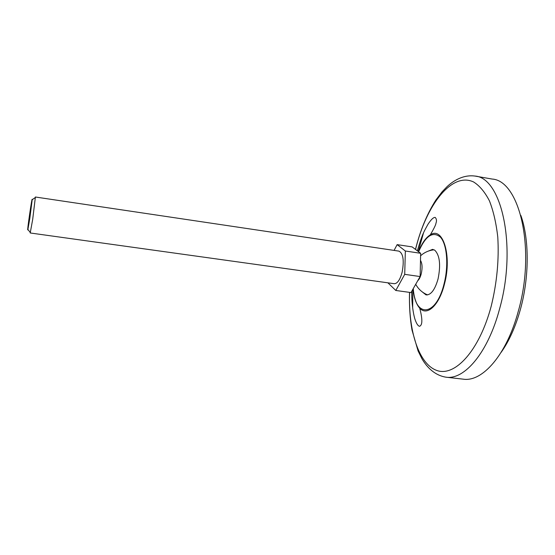 <?xml version="1.0" encoding="UTF-8"?>
<svg xmlns="http://www.w3.org/2000/svg" width="555" height="555" viewBox="0 0 555 555"><rect width="100%" height="100%" fill="white"/><g stroke="black" fill="none" stroke-linecap="round" stroke-linejoin="round"><path stroke-width="0.83" d="M387.889 282.821L395.791 290.473L410.998 292.568L420.128 276.55L420.648 253.295L405.344 251.013L397.137 244.63L394.078 250.409M420.648 253.295L412.136 246.892L397.137 244.63M420.128 276.55L404.713 274.35L405.344 251.013M35.166 197.629L35.395 197.011L398.927 251.131C403.214 253.406 404.283 260.42 402.139 272.186C400.058 279.81 397.429 283.654 394.237 283.709L30.213 232.975L30.171 232.323M35.395 197.011L32.696 219.364L30.213 232.975M420.489 260.392C422.258 263.41 422.521 267.836 421.28 273.671C420.419 277.014 419.233 279.373 417.728 280.747M395.791 290.473L404.713 274.35M29.831 218.268L27.903 229.486C26.543 234.564 32.322 194.451 32.197 199.71L29.831 218.268M428.287 251.117L432.56 249.368L434.794 250.222C439.796 255.383 440.878 264.971 438.048 278.971C434.912 289.876 430.895 295.184 426.004 294.892L422.397 292.013M415.48 249.403C420.17 230.526 426.948 214.098 435.8 200.126L442.106 191.801L447.046 186.66C451.735 182.262 462.051 174.326 474.927 176.06L492.125 179.05C519.688 180.639 536.061 249.604 518.273 311.327C506.632 354.853 482.378 382.215 463.286 379.169L445.942 377.185C432.518 374.965 425.088 364.142 421.925 358.69L418.075 350.933L412.018 330.121C409.985 318.383 409.153 305.798 409.521 292.36M520.847 215.416C529.359 239.08 529.401 277.125 520.396 309.419C515.533 326.846 509.101 341.165 501.11 352.39M418.616 251.762C425.581 235.715 432.879 230.866 440.51 237.221C447.018 244.436 448.787 265.45 444.104 283.716C436.084 317.176 414.786 318.064 413.288 288.545M418.532 251.706C421.835 243.298 425.74 237.693 430.264 234.89C442.8 226.079 452.172 255.522 444.493 283.917C439.262 305.361 426.955 316.579 419.705 308.136C416.16 304.168 413.995 297.688 413.204 288.69M415.556 249.459C426.164 205.086 451.742 171.648 473.595 181.971C479.589 185.724 484.862 192.009 489.42 200.834C493.409 211.032 496.191 223.117 497.779 237.103C499.132 259.685 496.947 282.696 491.224 306.131C479.291 350.989 454.816 377.143 436.764 370.442C418.588 363.983 408.216 330.392 409.611 292.374M474.927 176.06C501.637 177.468 517.177 246.67 499.611 308.781C488.088 352.578 464.424 380.175 445.942 377.185M412.656 308.046L412.885 289.252M418.283 251.512L423.479 232.982M415.709 284.299C418.449 289.252 422.424 292.783 427.641 294.906M434.135 249.819C428.987 250.326 424.478 252.31 420.593 255.765M27.903 229.486L30.379 232.594M32.197 199.71L35.451 197.434M411.789 291.174C411.428 302.898 413.558 316.038 415.487 320.672C416.798 324.106 418.137 325.972 419.511 326.284C422.556 325.237 422.626 319.187 419.705 308.136C416.16 304.015 413.995 297.529 413.218 288.662M418.546 251.713C421.793 243.444 425.699 237.838 430.264 234.89C433.975 228.584 435.883 224.664 435.987 223.131C436.847 220.814 436.584 218.913 435.196 217.421C433.51 217.22 431.124 219.475 428.037 224.192C424.346 230.991 422.57 233.003 417.36 250.818"/></g></svg>
